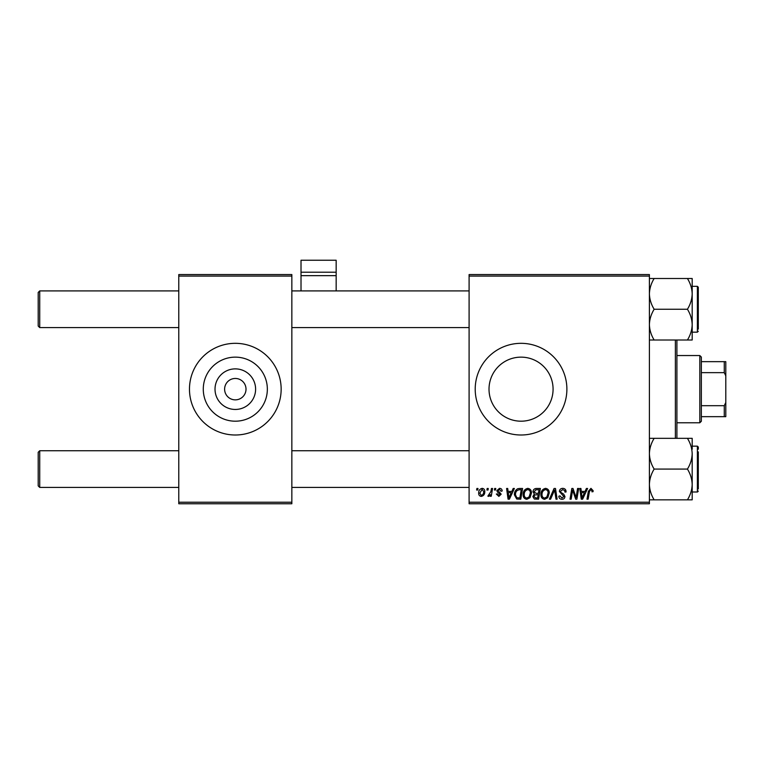<?xml version="1.0" encoding="UTF-8"?>
<svg xmlns="http://www.w3.org/2000/svg" width="764" height="764" viewBox="0 0 764 764"><rect width="100%" height="100%" fill="white"/><g stroke="black" fill="none" stroke-linecap="round" stroke-linejoin="round"><path stroke-width="1.15" d="M255.606 389.162A20.294 20.294 0 0 1 235.312 409.456A20.294 20.294 0 0 1 215.018 389.162A20.294 20.294 0 0 1 235.312 368.878A20.294 20.294 0 0 1 255.606 389.162M224.616 389.162A10.696 10.696 0 0 0 235.312 399.858A10.696 10.696 0 0 0 246.008 389.162A10.696 10.696 0 0 0 235.312 378.466A10.696 10.696 0 0 0 224.616 389.162M203.281 389.162A32.031 32.031 0 0 0 235.312 421.193A32.031 32.031 0 0 0 267.343 389.162A32.031 32.031 0 0 0 235.312 357.141A32.031 32.031 0 0 0 203.281 389.162M189.472 389.162A45.84 45.84 0 0 0 235.312 435.002A45.84 45.84 0 0 0 281.152 389.162A45.84 45.84 0 0 0 235.312 343.322A45.84 45.84 0 0 0 189.472 389.162M553.079 389.162A32.031 32.031 0 0 1 521.048 421.193A32.031 32.031 0 0 1 489.017 389.162A32.031 32.031 0 0 1 521.048 357.141A32.031 32.031 0 0 1 553.079 389.162M475.208 389.162A45.84 45.84 0 0 0 521.048 435.002A45.84 45.84 0 0 0 566.888 389.162A45.84 45.84 0 0 0 521.048 343.322A45.84 45.84 0 0 0 475.208 389.162M649.4 503.762L469.096 503.762L469.096 502.234L649.4 502.234L649.4 503.762M649.4 276.091L469.096 276.091L469.096 274.562L649.4 274.562L649.4 502.234M494.652 488.482L495.769 488.482L495.53 490.01L494.394 490.01L494.652 488.482M487.155 488.482L488.263 488.482L488.034 490.01L486.897 490.01L487.155 488.482M527.79 488.349C530.254 488.798 531.477 490.335 531.467 492.971L530.006 497.708L526.826 499.322C524.285 498.854 523.053 497.269 523.13 494.556C523.111 491.156 524.667 489.094 527.79 488.349M513.179 488.482L514.382 488.482L509.416 499.179L508.06 499.179L506.599 488.482L507.716 488.482L508.07 491.405L511.87 491.405L513.179 488.482M536.07 488.482L540.358 488.482L538.553 499.179L534.332 499.007L532.852 496.581L534.332 493.974L532.995 491.815C533.129 489.839 534.151 488.731 536.07 488.482M554.062 488.482L555.485 488.482L557.118 499.179L556.001 499.179L554.597 490.01L550.586 499.179L549.392 499.179L554.062 488.482M593.141 490.708L593.045 491.682L591.928 491.815L592.033 490.889L590.887 489.6L589.426 491.605L588.137 499.179L587.01 499.179L588.337 491.338L590.954 488.349L593.141 490.708M577.574 488.482L578.692 488.482L576.868 499.179L575.693 499.179L572.637 490.106L571.147 499.179L570.02 499.179L571.825 488.482L573 488.482L576.085 497.545L577.574 488.482M469.096 276.091L469.096 502.234M586.389 488.482L587.592 488.482L582.626 499.179L581.261 499.179L579.8 488.482L580.917 488.482L581.28 491.405L585.071 491.405L586.389 488.482M562.743 488.349C564.988 488.463 566.086 489.676 566.057 491.968L564.94 492.092L564.663 490.517L562.667 489.6L560.499 491.386L560.786 492.322L563.689 494.146L564.94 496.485C564.806 498.309 563.803 499.255 561.951 499.322C560.012 499.198 558.971 498.166 558.828 496.218L559.945 495.874L561.989 498.071L563.832 496.552L559.391 491.491C559.592 489.485 560.709 488.435 562.743 488.349M545.572 488.349C548.036 488.798 549.259 490.335 549.249 492.971L547.778 497.708L544.608 499.322C542.068 498.854 540.836 497.269 540.912 494.556C540.893 491.156 542.45 489.094 545.572 488.349M502.158 490.985L501.041 491.262L499.446 489.323L497.985 490.517L501.184 494.193L498.854 496.399L496.323 494.041L497.431 493.907L498.902 495.435L500.076 494.365L497.44 492.016L496.877 490.603L499.503 488.349C501.194 488.416 502.082 489.294 502.158 490.985M519.405 488.482L522.576 488.482L520.771 499.179L516.741 499.045L514.382 494.805C514.315 492.073 515.423 490.058 517.696 488.74L519.405 488.482M482.151 488.349C483.908 488.578 484.787 489.609 484.796 491.443C484.901 494.155 483.727 495.807 481.272 496.399C479.496 496.123 478.627 495.034 478.684 493.152C478.617 490.545 479.773 488.941 482.151 488.349M491.443 488.482L492.56 488.482L491.252 496.266L490.125 496.266L490.412 494.652L488.607 496.399L487.852 496.123L490.87 491.596L491.443 488.482M476.879 488.482L477.987 488.482L477.758 490.01L476.621 490.01L476.879 488.482M291.848 503.762L178.776 503.762L178.776 502.234L291.848 502.234L291.848 503.762M291.848 276.091L178.776 276.091L178.776 274.562L291.848 274.562L291.848 502.234M178.776 276.091L178.776 502.234M582.989 495.826L584.46 492.656L581.433 492.656L582.101 498.013L582.989 495.826M546.909 496.886L548.132 492.923C548.151 491.042 547.263 489.934 545.496 489.6C543.118 490.316 541.953 492.006 542.02 494.671C541.982 496.59 542.851 497.717 544.646 498.071L546.909 496.886M537.636 497.927L538.2 494.594L534.58 495.043L533.969 496.533L535.726 497.927L537.636 497.927M538.41 493.343L539.021 489.734L535.841 489.791L534.103 491.844L536.051 493.343L538.41 493.343M509.779 495.826L511.259 492.656L508.232 492.656L508.891 498.013L509.779 495.826M519.854 497.927L521.239 489.734L519.806 489.734C516.865 490.01 515.423 491.72 515.49 494.871L516.836 497.756L519.854 497.927M529.127 496.886L530.359 492.923C530.369 491.042 529.49 489.934 527.714 489.6C525.336 490.316 524.18 492.006 524.247 494.671C524.199 496.59 525.069 497.717 526.864 498.071L529.127 496.886M481.32 495.435C483.001 494.814 483.784 493.525 483.679 491.567L482.141 489.323L479.792 493.152L481.32 495.435M38.2 326.056L39.728 327.584L38.2 326.056L38.2 292.44L39.728 290.912L39.728 327.584L178.776 327.584M39.728 487.413L38.2 485.885L38.2 452.269L39.728 450.741L39.728 487.413L178.776 487.413M649.4 340.009L654.156 340.009C651.186 335.215 649.601 330.096 649.4 324.624C649.581 319.228 651.167 314.099 654.156 309.248L687.428 309.248C690.398 314.042 691.983 319.161 692.184 324.624L692.184 329.103M692.184 332.168L697.379 332.168L697.379 286.328L698.296 287.245L698.296 329.112M654.156 309.248C651.176 304.425 649.591 299.297 649.4 293.873C649.591 288.439 651.176 283.31 654.156 278.497L649.4 278.497M654.156 278.497L687.428 278.497C690.408 283.32 691.993 288.448 692.184 293.873C691.993 299.316 690.408 304.444 687.428 309.248M654.156 340.009L692.184 340.009L692.184 278.497L687.428 278.497M692.184 324.624C692.003 330.029 690.417 335.157 687.428 340.009M692.184 449.232L692.184 438.326L687.428 438.326C690.398 443.11 691.983 448.239 692.184 453.701C692.003 459.107 690.417 464.226 687.428 469.077C690.408 473.909 691.993 479.028 692.184 484.452L692.184 491.997L697.379 491.997L697.379 446.157L692.184 446.157M698.296 451.877L698.296 488.941M649.4 499.837L654.156 499.837C651.176 495.005 649.591 489.886 649.4 484.452C649.591 479.018 651.176 473.89 654.156 469.077C651.186 464.292 649.601 459.164 649.4 453.701C649.581 448.306 651.167 443.177 654.156 438.326L687.428 438.326M654.156 469.077L687.428 469.077M654.156 438.326L649.4 438.326M687.428 499.837L692.184 499.837L692.184 484.452C691.993 489.896 690.408 495.024 687.428 499.837L654.156 499.837M692.184 453.701L692.184 484.452M698.296 449.213L698.296 447.074L697.379 446.157M676.904 340.009L676.904 438.326M675.376 438.326L675.376 340.009M699.824 422.778L699.824 355.546L701.352 357.074L701.352 421.25L699.824 422.778L676.904 422.778M699.824 355.546L676.904 355.546M725.8 416.666L724.272 416.666L724.272 405.694L725.8 402.485L725.8 416.666M701.352 416.666L724.272 416.666M701.352 361.658L725.8 361.658L725.8 402.485M701.352 405.694L724.272 405.694M725.8 375.84L724.272 372.641L724.272 361.658M701.352 372.641L724.272 372.641M336.16 272.204L336.16 260.238L301.016 260.238L301.016 272.204L336.16 272.204L336.16 290.912M336.16 275.661L301.016 275.661L301.016 290.912M301.016 275.661L301.016 272.204M469.096 290.912L291.848 290.912M178.776 290.912L39.728 290.912L38.2 292.44M469.096 327.584L291.848 327.584M291.848 487.413L469.096 487.413M39.728 450.741L178.776 450.741M291.848 450.741L469.096 450.741M697.379 286.328L698.296 287.245L697.379 286.328L692.184 286.328M697.379 332.168L698.296 331.251M697.379 491.997L698.296 491.08L697.57 491.978"/></g></svg>
